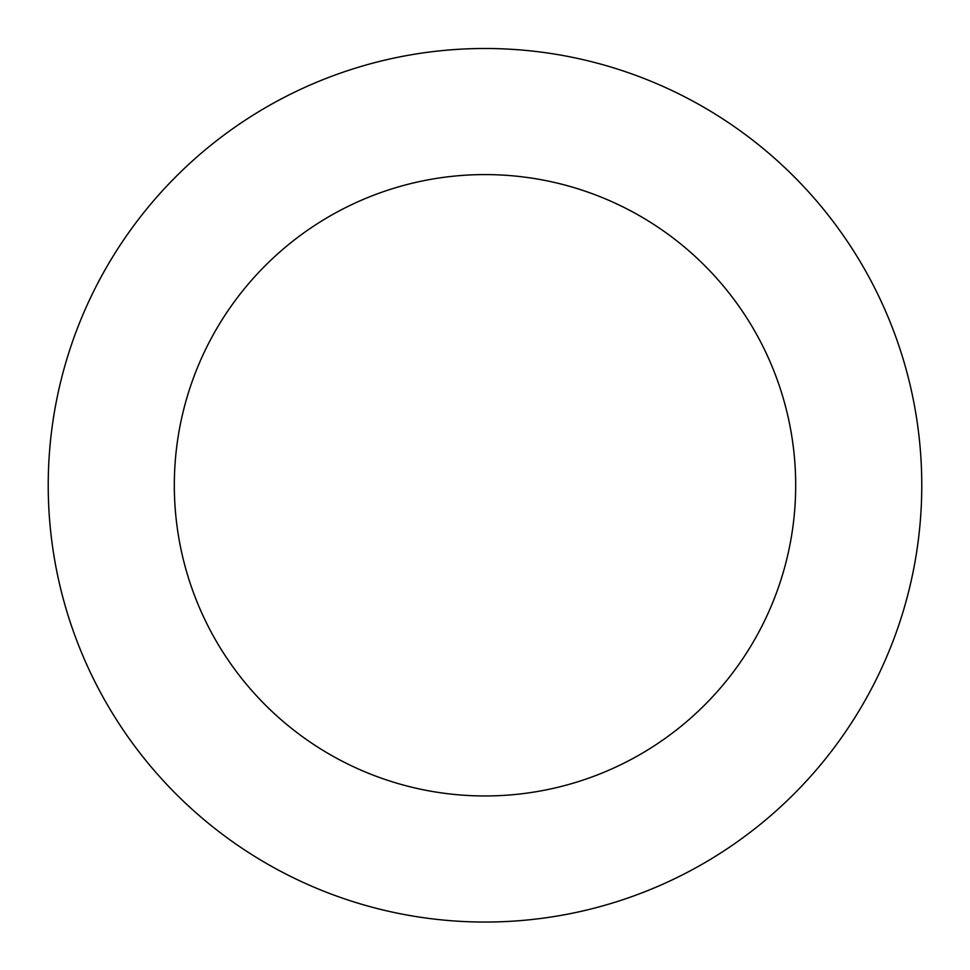 <?xml version="1.0" encoding="UTF-8"?>
<svg xmlns="http://www.w3.org/2000/svg" width="970" height="970" viewBox="0 0 970 970"><rect width="100%" height="100%" fill="white"/><g stroke="black" fill="none" stroke-linecap="round" stroke-linejoin="round"><path stroke-width="1.45" d="M161.008 778.195A436.779 436.779 0 0 0 900.669 619.406A436.779 436.779 0 0 0 393.323 58.224A436.779 436.779 0 0 0 161.008 778.195M254.54 693.635A310.691 310.691 0 0 0 780.68 580.678A310.691 310.691 0 0 0 419.78 181.511A310.691 310.691 0 0 0 254.54 693.635"/></g></svg>
